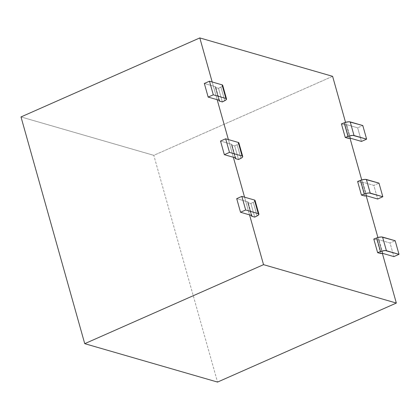 <?xml version="1.0" encoding="UTF-8"?>
<svg xmlns="http://www.w3.org/2000/svg" width="420" height="420" viewBox="0 0 420 420"><rect width="100%" height="100%" fill="white"/><g stroke="black" fill="none" stroke-linecap="round" stroke-linejoin="round"><path stroke-width="0.32" stroke-dasharray="2.1 1.58" d="M344.563 124.782L346.637 124.63L357.661 127.817L362.801 125.549L357.661 127.817L361.483 141.419L357.661 127.817L346.637 124.63A2.468 0.735 164.3 0 0 344.563 124.782L348.385 138.385L344.563 124.782L341.429 123.874L344.563 124.782M350.459 138.233L346.637 124.63L350.459 138.233M382.363 253.349L377.916 237.531L382.363 253.349M366.177 195.762L361.73 179.939L366.177 195.762M349.991 138.169L345.539 122.346L349.991 138.169M332.608 76.33L153.804 155.342L217.534 382.079L153.804 155.342L21 116.939L153.804 155.342L332.608 76.33M212.189 81.989L217.166 99.682L212.189 81.989M228.38 139.582L233.352 157.274L228.38 139.582M244.566 197.169L249.538 214.867L244.566 197.169M215.381 87.418L218.972 100.207L215.381 87.418L218.516 88.326L215.381 87.418A2.468 0.735 164.3 0 0 215.68 86.903A2.468 0.735 164.3 0 0 215.36 86.662L215.691 86.961L215.381 87.418M222.71 85.328A4.935 1.47 164.3 0 1 220.93 87.098L224.758 100.7L220.93 87.098L218.516 88.326L222.338 101.929L218.516 88.326L222.049 86.405L222.653 85.208M231.567 145.01L235.163 157.799L231.567 145.01A2.468 0.735 164.3 0 0 231.872 144.496A2.468 0.735 164.3 0 0 231.551 144.254L235.373 157.857L231.877 144.548L231.567 145.01L234.707 145.918L231.567 145.01M238.844 142.795L238.833 143.341L237.122 144.69L240.944 158.293L237.122 144.69L234.707 145.918L238.529 159.521L234.707 145.918L237.122 144.69A4.935 1.47 164.3 0 0 238.896 142.921M247.758 202.603L251.349 215.387L247.758 202.603A2.468 0.735 164.3 0 0 248.057 202.083A2.468 0.735 164.3 0 0 247.737 201.847L251.559 215.45L248.068 202.141L247.758 202.603L250.892 203.506L247.758 202.603M255.029 200.387L254.425 201.59L253.307 202.277L257.129 215.885L253.307 202.277L250.892 203.506L254.714 217.114L250.892 203.506L253.307 202.277A4.935 1.47 164.3 0 0 255.087 200.508M380.762 253.565L376.94 239.962L373.8 239.053L376.94 239.962L379.013 239.809L390.038 242.996L395.178 240.728L390.038 242.996L393.86 256.604L390.038 242.996L379.013 239.809A2.468 0.735 164.3 0 0 376.94 239.962L380.762 253.565M364.576 195.977L360.749 182.369L357.614 181.466L360.749 182.369L362.822 182.217L373.853 185.409L378.987 183.136L373.853 185.409L377.675 199.012L373.853 185.409L362.822 182.217A2.468 0.735 164.3 0 0 360.749 182.369L364.576 195.977M366.649 195.825L362.822 182.217L366.649 195.825M382.835 253.412L379.013 239.809L382.835 253.412M236.712 198.655L247.737 201.847L236.712 198.655M220.526 141.067L231.551 144.254L220.526 141.067M204.335 83.475L215.36 86.662L219.188 100.27L215.36 86.662L204.335 83.475M251.879 215.691L248.057 202.083M235.694 158.099L231.872 144.496M219.508 100.506L215.68 86.903"/><path stroke-width="0.63" d="M362.801 125.549L349.099 121.774L345.938 122.236L341.429 123.874L345.251 137.477L349.766 135.844L352.926 135.377L366.623 139.151L361.483 141.419L350.459 138.233L348.385 138.385L345.251 137.477L348.106 136.374L344.284 122.771L341.429 123.874L345.251 137.477L348.385 138.385A2.468 0.735 -15.7 0 1 350.459 138.233L361.483 141.419L366.623 139.151L362.801 125.549L366.623 139.151L354.029 135.508L350.201 121.905L354.029 135.508A4.935 1.47 -15.7 0 0 348.106 136.374L344.284 122.771A4.935 1.47 164.3 0 1 350.201 121.905L362.801 125.549M396.338 303.062L382.363 253.349L396.338 303.062L263.534 264.658L84.735 343.67L217.534 382.079L396.338 303.062L217.534 382.079L84.735 343.67L21 116.939L84.735 343.67L263.534 264.658L249.538 214.867L263.534 264.658L396.338 303.062M377.916 237.531L366.177 195.762L377.916 237.531M361.73 179.939L349.991 138.169L361.73 179.939M345.539 122.346L332.608 76.33L345.539 122.346M21 116.939L199.804 37.921L212.189 81.989L199.804 37.921L332.608 76.33L199.804 37.921L21 116.939M217.166 99.682L228.38 139.582L217.166 99.682M233.352 157.274L244.566 197.169L233.352 157.274M218.972 100.207L219.203 101.026L222.338 101.929L219.203 101.026L219.513 100.564L219.188 100.27L208.157 97.078L213.297 94.81L225.892 98.453L226.48 98.81L225.871 100.013L222.338 101.929L224.758 100.7A4.935 1.47 -15.7 0 0 226.532 98.931A4.935 1.47 -15.7 0 0 225.892 98.453L222.07 84.845L209.475 81.202L204.335 83.475L208.157 97.078L204.335 83.475L209.475 81.202L213.297 94.81L209.475 81.202L222.07 84.845L225.892 98.453L213.297 94.81L208.157 97.078L219.188 100.27A2.468 0.735 -15.7 0 1 219.508 100.506A2.468 0.735 -15.7 0 1 219.203 101.026L218.972 100.207M235.163 157.799L235.389 158.613L238.529 159.521L235.389 158.613L235.163 157.799M251.349 215.387L251.58 216.206L254.714 217.114L251.58 216.206L251.349 215.387M373.8 239.053L377.627 252.656L380.762 253.565L377.627 252.656L382.142 251.024L385.298 250.561L399 254.331L393.86 256.604L382.835 253.412L380.762 253.565A2.468 0.735 -15.7 0 1 382.835 253.412L393.86 256.604L399 254.331L395.178 240.728L381.476 236.953L378.315 237.421L373.8 239.053L377.627 252.656L380.483 251.559L376.661 237.951L373.8 239.053M357.614 181.466L361.436 195.069L364.576 195.977L361.436 195.069L365.951 193.431L369.112 192.969L382.814 196.744L377.675 199.012L366.649 195.825L364.576 195.977A2.468 0.735 -15.7 0 1 366.649 195.825L377.675 199.012L382.814 196.744L378.987 183.136L365.29 179.366L362.129 179.828L357.614 181.466L361.436 195.069L364.298 193.966L360.47 180.364L357.614 181.466M378.987 183.136L382.814 196.744L370.214 193.1L366.392 179.492L370.214 193.1A4.935 1.47 -15.7 0 0 364.298 193.966L360.47 180.364A4.935 1.47 164.3 0 1 366.392 179.492L378.987 183.136M395.178 240.728L399 254.331L386.405 250.688L382.578 237.085L386.405 250.688A4.935 1.47 -15.7 0 0 380.483 251.559L376.661 237.951A4.935 1.47 164.3 0 1 382.578 237.085L395.178 240.728M240.534 212.258L245.674 209.99L241.852 196.387L236.712 198.655L240.534 212.258L236.712 198.655L241.852 196.387L245.674 209.99L258.269 213.633L254.447 200.03L241.852 196.387L254.447 200.03L258.269 213.633A4.935 1.47 -15.7 0 1 258.909 214.116A4.935 1.47 -15.7 0 1 257.129 215.885L254.714 217.114L258.248 215.192L258.857 213.99L258.269 213.633L245.674 209.99L240.534 212.258L251.559 215.45A2.468 0.735 -15.7 0 1 251.879 215.691A2.468 0.735 -15.7 0 1 251.58 216.206L251.89 215.744L251.559 215.45L240.534 212.258M258.909 214.116L255.087 200.508A4.935 1.47 164.3 0 0 254.447 200.03L255.029 200.387M224.348 154.67L229.488 152.397L225.661 138.794L220.526 141.067L224.348 154.67L220.526 141.067L225.661 138.794L229.488 152.397L242.083 156.041L238.261 142.438L225.661 138.794L238.261 142.438L242.083 156.041A4.935 1.47 -15.7 0 1 242.723 156.524A4.935 1.47 -15.7 0 1 240.944 158.293L238.529 159.521L242.062 157.6L242.66 156.944L242.666 156.403L242.083 156.041L229.488 152.397L224.348 154.67L235.373 157.857A2.468 0.735 -15.7 0 1 235.694 158.099A2.468 0.735 -15.7 0 1 235.389 158.613L235.704 158.156L235.373 157.857L224.348 154.67M242.723 156.524L238.896 142.921A4.935 1.47 164.3 0 0 238.261 142.438L238.844 142.795M222.653 85.208L222.07 84.845A4.935 1.47 164.3 0 1 222.71 85.328L226.532 98.931"/></g></svg>
